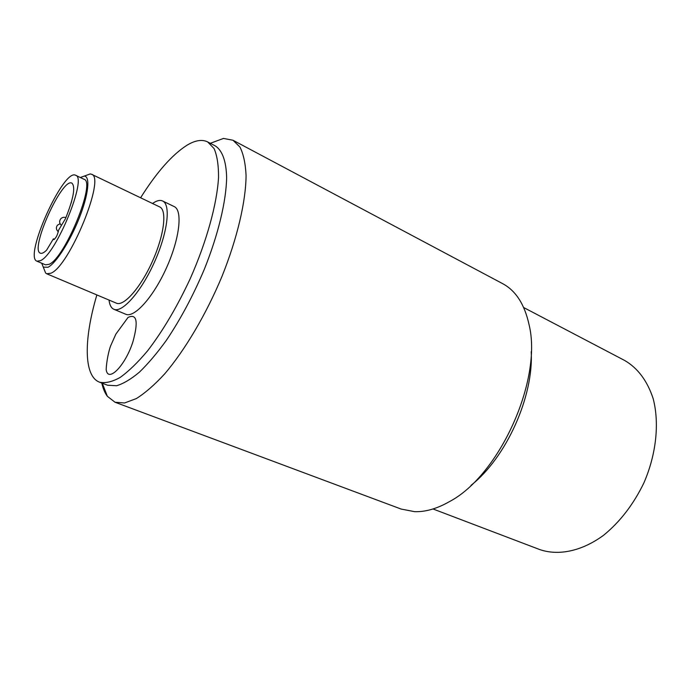 <?xml version="1.0" encoding="UTF-8"?>
<svg xmlns="http://www.w3.org/2000/svg" width="691" height="691" viewBox="0 0 691 691"><rect width="100%" height="100%" fill="white"/><g stroke="black" fill="none" stroke-linecap="round" stroke-linejoin="round"><path stroke-width="1.04" d="M101.776 383.03C102.985 388.489 104.851 392.92 107.364 396.314L115.017 402.24L124.544 402.974L136.326 398.586C145.11 393.084 154.525 384.887 164.579 373.995C184.963 350.156 206.16 314.353 222.044 276.253C237.341 238.101 245.892 201.314 246.065 175.462C245.495 163.482 243.457 153.998 239.941 147.028L232.979 140.238L223.478 138.433L210.306 143.305M140.601 197.781C156.667 172.223 172.145 154.689 187.036 145.196C195.216 140.282 202.1 139.193 207.689 141.931L215.272 145.905C222.217 150.31 226.259 161.046 226.631 177.63C226.233 201.012 218.33 234.301 204.458 268.946C193.307 295.368 180.627 319.13 166.436 340.24C157.133 353.092 148.107 363.742 139.357 372.199C130.945 379.221 123.352 383.738 116.563 385.733L107.528 385.215L99.521 382.175C83.412 376.146 83.836 338.616 96.87 294.927M232.979 140.238L502.659 283.655C515.806 290.678 524.616 304.377 529.081 324.744C542.642 379.644 499.541 475.373 449.452 501.614C437.058 508.68 425.449 512.031 414.626 511.668L401.169 509.068L115.017 402.24M471.02 485.341C506.166 457.736 533.832 396.297 531.198 351.684M523.692 307.547L624.664 360.469C637.793 368.104 647.286 380.81 653.15 398.586C659.551 422.97 656.364 454.091 643.934 482.819C633.509 504.361 620.052 521.852 603.554 535.292C581.641 551.366 558.242 556.03 539.559 549.5L432.998 508.973M207.689 141.931L214.08 148.565C217.129 155.579 218.615 165.218 218.537 177.475C217.009 203.905 206.721 241.375 190.275 278.568C177.138 306.761 162.938 330.808 147.701 350.691C137.898 362.386 128.707 371.309 120.139 377.45C112.115 381.89 105.248 383.462 99.521 382.175M152.512 203.491L155.026 201.927C158.032 200.347 160.554 200.036 162.618 200.995L174.184 206.574C182.856 210.271 179.72 238.576 166.479 267.849C153.342 297.173 134.227 318.283 125.71 314.232L113.868 309.274C111.208 308.091 109.593 305.016 109.031 300.058M132.974 341.587C125.477 365.53 107.9 383.332 106.181 369.59C106.561 360.452 109.023 350.078 110.586 345.975L115.881 334.09L128.06 317.419C136.844 313.412 138.476 321.47 132.974 341.587M162.618 200.995C171.066 204.571 167.654 232.927 154.326 262.381C141.111 291.878 122.143 313.23 113.868 309.274M91.488 174.244L159.716 206.937C167.248 210.124 164.182 235.372 152.357 261.492C140.636 287.663 123.775 306.692 116.39 303.168L46.686 273.757L50.823 273.247C69.368 266.657 106.025 176.87 91.488 174.244L90.219 173.933L84.267 176.101C90.443 176.231 88.508 194.732 79.284 217.993C70.128 241.228 55.885 263.444 48.033 267.253L43.283 267.115L41.702 263.219M43.835 268.523L45.606 273.014L46.686 273.757M80.294 177.501L84.267 176.101M75.621 175.281L83.991 179.263C96.274 181.508 64.945 258.261 49.078 264.325L45.468 264.817L36.943 261.189L40.475 260.654C56.057 254.418 87.61 177.371 75.621 175.281C63.607 167.982 23.52 257.035 36.943 261.189M53.388 238.836L46.608 250.142C43.913 252.776 41.831 253.787 40.372 253.191C29.411 249.892 62.173 177.129 71.907 183.15C75.656 186.76 73.505 198.611 65.464 218.684L58.562 230.198C57.56 235.061 55.936 238.214 53.682 239.656L53.388 238.836L54.494 239.319M102.285 383.229L107.364 396.314M43.283 267.115L45.606 273.014M60.082 223.711L57.413 225.214C55.807 227.615 56.118 229.792 58.338 231.753M65.921 217.596C63.857 216.922 62.104 217.363 60.661 218.909C59.098 221.241 59.357 223.4 61.439 225.396M71.639 201.28L71.113 203.137"/></g></svg>
